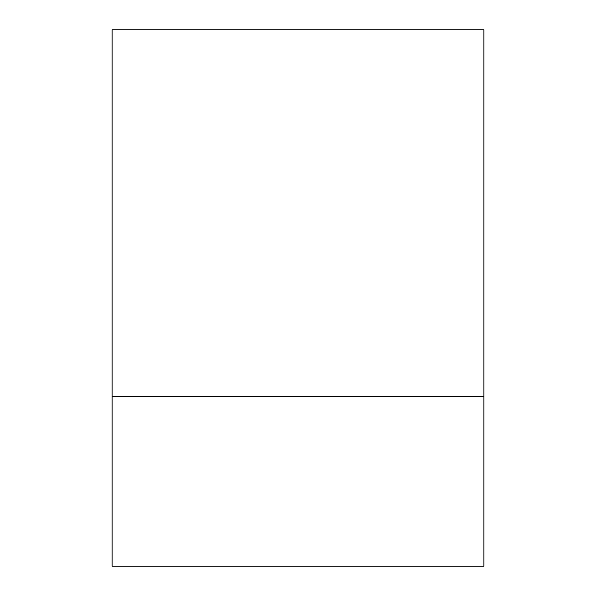 <?xml version="1.0" encoding="UTF-8"?>
<svg xmlns="http://www.w3.org/2000/svg" width="596" height="596" viewBox="0 0 596 596"><rect width="100%" height="100%" fill="white"/><g stroke="black" fill="none" stroke-linecap="round" stroke-linejoin="round"><path stroke-width="0.89" d="M483.877 566.2L483.877 29.8L112.123 29.8L112.123 566.2L483.877 566.2M112.123 396.251L483.877 396.251"/></g></svg>
